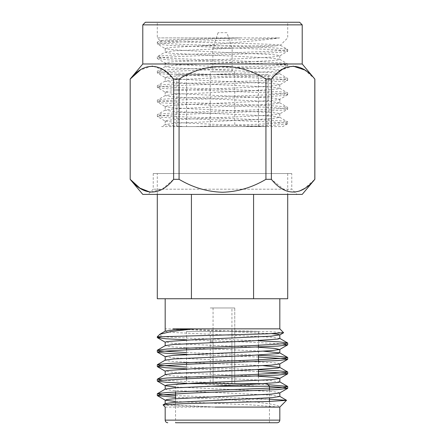<?xml version="1.0" encoding="UTF-8"?>
<svg xmlns="http://www.w3.org/2000/svg" width="445" height="445" viewBox="0 0 445 445"><rect width="100%" height="100%" fill="white"/><g stroke="black" fill="none" stroke-linecap="round" stroke-linejoin="round"><path stroke-width="0.33" stroke-dasharray="2.23 1.67" d="M210.268 383.623L234.732 383.623L210.268 383.623L234.732 383.623L234.732 341.888L234.732 383.623L210.268 383.623L210.268 341.888L210.268 383.623M210.268 341.888L213.088 341.888L213.088 383.623L213.088 341.888L210.268 341.888M234.732 341.888L231.912 341.888L231.912 383.623L231.912 341.888L234.732 341.888M234.76 331.458L210.24 331.458L234.76 331.458L234.76 307.979L210.24 307.979L234.76 307.979L210.24 307.979L234.76 307.979L234.76 341.888M231.945 307.979L213.055 307.979L231.945 307.979L231.945 341.888M279.616 37.903C263.418 39.132 219.947 40.345 189.893 41.574C169.039 42.375 158.17 43.182 157.291 43.988L165.301 48.683L167.064 47.971L172.86 47.331L201.835 45.791C228.513 42.82 263.574 40.473 279.616 37.903L157.291 37.903L157.291 22.25L287.709 22.25L157.291 22.25M241.524 37.903L185.02 39.255L166.313 39.955L160.033 40.645L157.291 37.903L241.524 37.903C200.801 39.416 156.106 40.773 157.291 42.225L157.291 43.988L168.332 45.357L268.402 49.389C281.29 50.074 287.726 50.691 287.709 51.231L279.699 55.925L277.936 55.213L272.14 54.579L193.842 50.958L173.884 49.834L165.301 48.683M279.699 59.268L287.709 63.963C286.83 63.157 275.961 62.356 255.107 61.549L189.893 59.135C169.039 58.328 158.17 57.522 157.291 56.721L157.291 58.479L168.332 59.847L268.402 63.88C281.29 64.564 287.726 65.181 287.709 65.721L282.82 66.611L268.402 67.568L176.598 71.128C163.71 71.812 157.274 72.424 157.291 72.969L162.18 73.853L176.598 74.81L268.402 78.37C281.29 79.054 287.726 79.672 287.709 80.217L282.82 81.101L268.402 82.058L176.598 85.618C163.71 86.302 157.274 86.914 157.291 87.459L162.18 88.344L176.598 89.3L268.402 92.86C281.29 93.545 287.726 94.162 287.709 94.707L282.82 95.592L268.402 96.548L176.598 100.108C163.71 100.793 157.274 101.404 157.291 101.95L162.18 102.834L176.598 103.796L268.402 107.351C281.29 108.04 287.726 108.652 287.709 109.197L282.82 110.082L268.402 111.039L176.598 114.599C163.71 115.283 157.274 115.9 157.291 116.44L162.18 117.33L176.598 118.287L268.402 121.847C281.29 122.531 287.726 123.143 287.709 123.688C289.528 123.905 285.312 124.394 275.071 125.156L242.647 126.58L265.949 126.586L184.375 126.586L170.09 125.568L165.178 124.617L173.884 123.326L251.158 119.788L272.14 118.581L279.822 117.374L271.116 116.084L193.842 112.54L172.86 111.333L165.178 110.126L173.884 108.836L251.158 105.298L272.14 104.091L279.822 102.884L271.116 101.593L193.842 98.05L172.86 96.843L165.178 95.636L173.884 94.346L251.158 90.808L277.936 88.961L279.699 88.255L271.116 87.098L193.842 83.56L172.86 82.353L165.178 81.146L173.884 79.855L272.14 75.11L277.936 74.471L279.699 73.759L271.116 72.607L251.158 71.484L172.86 67.862L165.178 66.655L173.884 65.365L272.14 60.615L277.936 59.98L279.699 59.268L271.116 58.117L251.158 56.993L172.86 53.372L167.064 52.738L165.301 52.026L157.291 56.721C158.17 55.914 169.039 55.108 189.893 54.301L255.107 51.887C275.961 51.086 286.83 50.279 287.709 49.473L280.372 45.24C282.008 44.472 254.718 43.705 222.5 42.943C190.416 42.175 160.016 41.407 160.033 40.645L157.291 42.225C158.17 43.032 169.039 43.838 189.893 44.645L255.107 47.059C275.961 47.865 286.83 48.666 287.709 49.473L287.709 51.231L276.668 52.599L176.598 56.632C163.71 57.322 157.274 57.933 157.291 58.479L165.301 63.173L167.064 62.461L172.86 61.827L251.158 58.2L271.116 57.077L279.699 55.925M165.301 66.516L157.291 71.211C158.17 70.405 169.039 69.598 189.893 68.797L255.107 66.377C275.961 65.576 286.83 64.77 287.709 63.963L287.603 65.843L279.699 70.416L277.936 69.704L272.14 69.07L193.842 65.448L173.884 64.325L165.301 63.173M279.699 73.759L287.709 78.454C286.83 77.653 275.961 76.846 255.107 76.039L189.893 73.625C169.039 72.819 158.17 72.012 157.291 71.211L157.397 73.091L165.301 77.664L167.064 76.952L172.86 76.317L251.158 72.691L271.116 71.567L279.699 70.416M165.301 81.007L157.291 85.701C158.17 84.895 169.039 84.088 189.893 83.287L255.107 80.868C275.961 80.067 286.83 79.26 287.709 78.454L287.603 80.334L279.699 84.906L277.936 84.2L272.14 83.56L193.842 79.939L173.884 78.815L165.301 77.664M279.699 88.255L287.709 92.944C286.83 92.143 275.961 91.336 255.107 90.53L189.893 88.116C169.039 87.309 158.17 86.508 157.291 85.701L157.397 87.582L165.301 92.154L167.064 91.442L172.86 90.808L251.158 87.187L271.116 86.063L279.699 84.906M165.301 95.497L157.291 100.192C158.17 99.385 169.039 98.584 189.893 97.778L255.107 95.364C275.961 94.557 286.83 93.75 287.709 92.944L287.603 94.829M279.699 102.745L287.709 107.44C286.83 106.633 275.961 105.827 255.107 105.02L189.893 102.606C169.039 101.799 158.17 100.998 157.291 100.192L157.397 102.072L165.301 106.644L167.064 105.932L172.86 105.298L251.158 101.677L271.116 100.553L279.699 99.396L277.936 98.69L272.14 98.05L193.842 94.429L173.884 93.305L165.301 92.154M165.301 109.987L157.291 114.682C158.17 113.876 169.039 113.075 189.893 112.268L255.107 109.854C275.961 109.047 286.83 108.241 287.709 107.44L287.603 109.32L279.699 113.892L277.936 113.18L272.14 112.54L193.842 108.919L173.884 107.796L165.301 106.644M279.699 117.235L287.709 121.93C286.83 121.123 275.961 120.317 255.107 119.51L189.893 117.096C169.039 116.295 158.17 115.489 157.291 114.682L157.397 116.562L165.301 121.135L167.064 120.423L172.86 119.788L251.158 116.167L271.116 115.044L279.699 113.892M165.301 124.478L161.657 126.586L194.571 126.586L255.107 124.344C275.961 123.538 286.83 122.731 287.709 121.93L287.609 123.81M287.603 123.805L282.803 126.586L265.949 126.586L193.842 123.41L173.884 122.286L165.301 121.135M194.571 126.586L242.647 126.58M201.835 45.791L275.655 45.791L280.372 45.24L287.709 37.903L287.709 22.25M165.301 52.026L173.884 50.875L251.158 47.331L275.655 45.791M176.854 126.586L268.146 126.586L176.854 126.586L176.854 74.415L268.146 74.415L268.146 126.586M145.398 22.25L299.602 22.25M268.146 74.415L176.854 74.415M302.211 24.859L142.789 24.859M186.555 74.415L258.445 74.415L186.555 74.415L186.555 126.586L258.445 126.586L186.555 126.586M302.211 63.985L142.789 63.985M304.636 69.954L314.86 79.06M293.11 66.133L282.019 69.654M279.822 71.15L271.372 79.06L265.932 79.06C238.965 62.105 205.863 62.211 179.068 79.06L173.628 79.06L163.565 70.026L152.746 66.155M151.951 66.133L140.364 69.954M130.14 79.06L130.14 179.324M173.628 79.06L173.628 179.324L162.342 189.119L150.238 192.173M265.932 79.06L265.932 179.324C252.198 187.501 237.741 191.812 222.567 192.257C207.392 191.851 192.891 187.545 179.068 179.324L179.068 79.06M299.435 191.083L292.27 192.234L285.056 190.382L271.372 179.324L271.372 79.06M314.81 79.06L314.81 179.324L304.38 188.597M302.211 194.404L142.789 194.404M173.628 179.324L179.068 179.324M265.932 179.324L271.372 179.324M222.5 194.404L148.007 194.404L222.5 194.404M226.933 32.685L218.067 32.685L226.933 32.685L232.151 48.333L212.849 48.333L232.151 48.333L232.151 71.812L212.849 71.812L232.151 71.812M210.24 71.812L234.76 71.812L210.24 71.812L210.24 126.586L234.76 126.586L210.24 126.586M234.76 71.812L234.76 126.586M291.775 173.539L153.225 173.539L291.775 173.539L291.775 189.186L153.225 189.186L291.775 189.186L296.993 194.404M287.709 173.539L157.291 173.539L287.709 173.539L287.709 194.404M258.445 331.458L186.555 331.458L258.445 331.458L258.445 345.337M258.445 347.094L258.445 355.066M258.445 361.585L258.445 369.556M258.445 376.075L258.445 383.623L186.555 383.623L258.445 383.623M184.375 383.623L266.844 383.623M269.453 386.232L207.259 386.232M269.453 390.07L269.453 397.875M269.453 401.435L269.453 422.75L175.547 422.75L269.453 422.75M175.547 398.664L175.547 422.75L277.218 422.75M175.547 395.555L269.308 399.215L224.308 399.215L175.547 397.318M163.02 404.95L178.334 406.001L217.021 407.097L279.822 407.103M165.19 407.097L215.074 407.058L172.86 404.911L167.064 404.277L165.301 403.565M175.547 401.501L251.158 404.911L279.516 407.103C279.788 404.177 254.128 401.74 224.308 399.215M269.453 386.494L186.555 383.323M258.445 371.503L186.555 368.833M258.445 357.012L186.555 354.342M282.881 343.929L255.107 342.394L186.555 339.852M279.699 392.974L277.936 392.262L272.14 391.628L251.158 390.421L175.547 387.011M258.445 376.264L193.842 373.516L173.884 372.393L165.178 371.102M279.699 363.993L277.936 363.281L272.14 362.647L173.884 357.902L165.178 356.606M258.445 347.284L193.842 344.53L173.884 343.406L165.178 342.116M271.745 333.633L173.01 328.849L279.81 328.849M283.643 332.665L270.905 331.725L165.178 328.849M267.873 384.652L189.893 381.693L162.119 380.158M258.445 369.745L186.555 367.075M258.445 355.255L186.555 352.585M258.445 340.764L189.893 338.217L162.625 336.732L159.488 334.534M157.291 336.732L161.641 336.732M279.822 396.456L271.116 395.166L172.86 390.421L167.064 389.787L165.301 389.075M279.822 381.966L271.116 380.675L172.86 375.93L167.064 375.296L165.301 374.584M263.401 365.668L193.842 362.647L172.86 361.44L167.064 360.8L165.301 360.094M263.401 351.172L193.842 348.157L172.86 346.95L167.064 346.31L165.301 345.604M279.822 338.495L271.116 337.204L172.86 332.459L167.064 331.82L165.301 331.108M157.291 298.74L287.709 298.74M191.422 298.74L191.422 194.404L253.578 194.404L191.422 194.404L253.578 194.404L253.578 298.74M253.578 194.404L191.422 194.404M279.827 420.141L165.173 420.141M210.24 331.458L210.24 341.888M213.055 307.979L213.055 341.888M287.603 94.824L279.699 99.396M165.178 120.996L165.178 124.617M279.822 113.753L279.822 117.374M165.178 106.505L165.178 110.126M279.822 99.257L279.822 102.884M165.178 92.015L165.178 95.636M279.822 84.767L279.822 88.394M165.178 77.525L165.178 81.146M279.822 70.277L279.822 73.898M165.178 63.034L165.178 66.655M279.822 55.786L279.822 59.407M165.178 48.544L165.178 52.165M258.445 126.586L258.445 74.415M218.067 32.685L212.849 48.333L212.849 71.812M153.225 173.539L153.225 189.186L148.007 194.404M186.555 331.458L186.555 348.007M186.555 349.764L186.555 362.497M186.555 364.26L186.555 376.987M186.555 378.751L186.555 383.623M178.156 383.623L175.547 386.232L175.547 391.978M157.291 194.404L157.291 173.539"/><path stroke-width="0.67" d="M302.211 24.859L299.602 22.25L145.398 22.25L142.789 24.859L302.211 24.859L302.211 63.985L314.81 79.06C301.41 62.211 284.856 62.105 271.372 79.06L265.932 79.06C239.137 62.211 206.035 62.105 179.068 79.06L173.628 79.06C160.233 62.211 143.674 62.105 130.19 79.06L130.19 179.324C143.724 196.189 160 196.301 173.628 179.324L173.628 79.06M142.789 24.859L142.789 63.985L302.211 63.985M304.636 69.954L293.11 66.133M282.019 69.654L279.822 71.15M152.746 66.155L151.951 66.133M140.364 69.954L130.19 79.06L130.19 179.324L139.88 188.113L150.238 192.173M271.372 79.06L271.372 179.324C284.911 196.189 301.182 196.301 314.81 179.324L314.81 79.06M304.38 188.597L299.435 191.083M179.068 79.06L179.068 179.324C192.802 187.501 207.259 191.812 222.433 192.257C237.608 191.851 252.109 187.545 265.932 179.324L265.932 79.06M314.86 79.06L314.86 179.324L302.211 194.404L142.789 194.404L130.14 179.324M271.372 179.324L265.932 179.324M179.068 179.324L173.628 179.324M258.445 345.337L258.445 347.094M258.445 355.066L258.445 361.585M258.445 369.556L258.445 376.075M207.259 386.232L269.453 386.232L266.844 383.623L184.375 383.623M269.453 386.232L269.453 390.07M269.453 397.875L269.453 401.435M269.453 399.221L286.541 400.278L279.822 407.103L279.827 420.141C279.671 421.726 278.804 422.594 277.218 422.75L175.547 422.75M286.574 400.355L268.635 401.462L182.6 403.687L163.054 404.867L165.184 407.108M279.516 407.103L215.074 407.058M175.547 397.318L157.397 395.649L159.438 394.954L189.893 393.113L277.953 389.564L287.709 388.279L283.103 387.423L269.453 386.494M186.555 383.323L165.974 382.238L157.397 381.159L159.444 380.464L189.893 378.623L277.953 375.074L287.603 373.911L285.807 373.255L258.445 371.503M186.555 368.833L165.974 367.748L157.397 366.669L159.438 365.974L189.893 364.132L277.953 360.578L287.603 359.421L285.818 358.765L258.445 357.012M186.555 354.342L165.974 353.258L157.397 352.173L159.438 351.483L189.893 349.636L277.953 346.088L287.603 344.931L282.881 343.929M186.555 339.852L165.974 338.767L157.397 337.683L161.641 336.732L267.812 333.783L283.61 332.749L279.816 328.838M175.547 401.501L165.301 400.222L167.064 399.51L172.86 398.876L271.116 394.125L279.699 392.974L287.603 388.402M175.547 387.011L165.301 385.732L157.397 381.159M165.178 389.214L165.178 385.593L167.064 385.02L193.842 383.173L271.116 379.635L279.699 378.484L287.603 373.911M175.547 395.555L161.897 394.626L157.291 393.769L165.301 389.075L173.884 387.923L251.158 384.385L277.936 382.539L279.822 381.966L279.822 378.345L274.298 377.332L258.445 376.264M165.178 374.723L165.178 371.102L167.064 370.529L193.842 368.683L271.116 365.145L279.699 363.993L287.603 359.421M165.178 360.233L165.178 356.606L172.86 355.399L251.158 351.778L271.116 350.654L279.699 349.503L274.298 348.352L258.445 347.284M165.178 345.743L165.178 342.116L167.064 341.543L193.842 339.702L271.116 336.164L279.822 334.874L277.836 334.284L271.745 333.633M157.397 393.647L167.047 392.484L189.893 391.355L278.971 387.728L285.562 387.094L287.603 386.399L267.873 384.652M162.119 380.158L157.397 379.157L167.047 377.994L255.107 374.445L285.557 372.604L287.603 371.909L279.026 370.83L258.445 369.745M186.555 367.075L159.182 365.323L157.397 364.666L167.047 363.504L255.107 359.955L285.562 358.114L287.603 357.418L279.026 356.339L258.445 355.255M186.555 352.585L159.182 350.832L157.397 350.171L167.047 349.014L255.107 345.465L285.557 343.623L287.603 342.928L279.026 341.843L258.445 340.764M162.625 336.732L157.291 336.732L157.291 337.566M163.054 404.867L165.301 403.565L173.884 402.414L272.14 397.669L279.822 396.456L279.822 392.835M157.397 379.157L165.301 374.584L173.884 373.433L251.158 369.89L277.936 368.048L279.822 367.475L279.822 363.854M287.603 371.909L279.699 367.336L263.401 365.668M157.397 364.666L165.301 360.094L173.884 358.937L251.158 355.399L277.936 353.558L279.699 352.846L263.401 351.172M157.397 350.171L165.301 345.604L173.884 344.447L251.158 340.909L277.936 339.068L279.822 338.495L279.822 334.874M159.9 334.234L165.301 331.108L173.811 329.968L193.608 328.849L170.963 331.586L159.9 334.234L157.291 336.732M279.827 298.74L279.827 328.849L173.01 328.849M287.709 194.404L287.709 298.74L157.291 298.74L157.291 194.404M253.578 298.74L253.578 194.404M191.422 194.404L191.422 298.74M165.173 407.097L165.173 420.141L279.827 420.141M142.789 63.985L130.14 79.06M186.555 348.007L186.555 349.764M186.555 362.497L186.555 364.26M186.555 376.987L186.555 378.751M175.547 391.978L175.547 398.664M165.173 420.141C165.329 421.726 166.196 422.594 167.782 422.75M157.397 395.649L165.301 400.222M157.397 366.669L165.301 371.236M157.397 352.173L165.301 356.745M287.603 344.931L279.699 349.503M157.397 337.683L165.301 342.255M279.699 335.007L283.61 332.749M157.291 350.298L157.291 352.051M157.291 364.789L157.291 366.547M157.291 379.274L157.291 381.037M157.291 393.769L157.291 395.522M287.709 343.045L287.709 344.808M287.709 357.546L287.709 359.293M287.709 372.026L287.709 373.794M287.709 386.527L287.709 388.279M279.699 396.317L286.541 400.278M279.699 381.827L287.603 386.399M279.699 352.846L287.603 357.418M279.699 338.356L287.603 342.928M165.178 403.704L165.178 400.083M279.822 352.985L279.822 349.364M165.178 331.247L165.173 298.74"/></g></svg>
